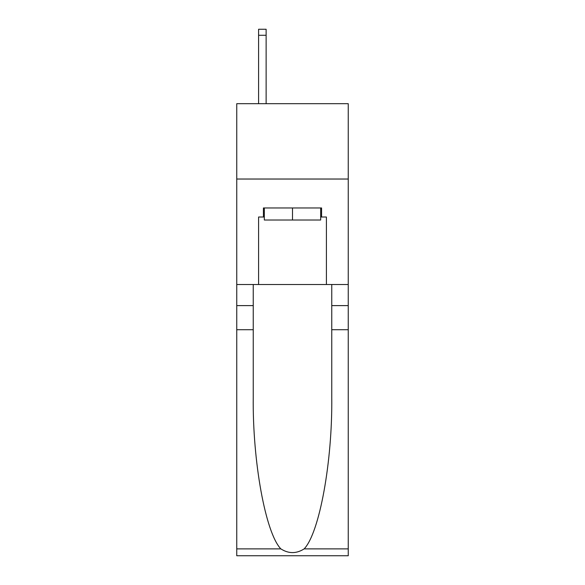 <?xml version="1.0" encoding="UTF-8"?>
<svg xmlns="http://www.w3.org/2000/svg" width="585" height="585" viewBox="0 0 585 585"><rect width="100%" height="100%" fill="white"/><g stroke="black" fill="none" stroke-linecap="round" stroke-linejoin="round"><path stroke-width="0.88" d="M348.25 179.032L348.25 103.691L236.749 103.691L236.749 179.032L348.25 179.032L348.25 284.515L326.408 284.515L326.408 217.006L321.582 217.006L321.582 207.967L263.418 207.967L263.418 217.006L264.325 217.006M320.675 207.967L320.675 220.018L264.325 220.018L264.325 207.967M292.5 207.967L292.5 220.018M304.156 548.876L348.25 548.876L348.25 555.75L236.749 555.75L236.749 329.721L253.246 329.721L253.246 396.915C252.442 461.148 265.473 532.898 280.844 548.876C288.61 553.834 296.376 553.834 304.156 548.876C319.527 532.898 332.558 461.148 331.753 396.915L331.753 284.515M331.753 329.721L348.25 329.721L348.25 284.515M236.749 329.721L236.749 179.032M253.246 284.515L253.246 329.721M348.25 548.876L348.25 329.721M236.749 284.515L258.592 284.515L258.592 217.006L263.418 217.006M258.592 284.515L326.408 284.515M320.675 217.006L321.582 217.006M266.131 103.691L266.131 35.276L258.592 35.276L258.592 29.25L266.131 29.25L266.131 35.276M258.592 103.691L258.592 35.276M331.753 305.611L348.25 305.611M253.246 305.611L236.749 305.611M236.749 548.876L280.844 548.876"/></g></svg>
